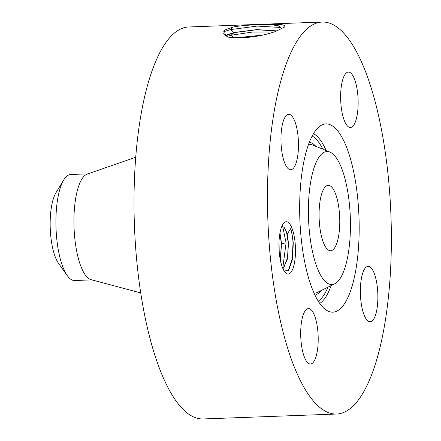 <?xml version="1.0" encoding="UTF-8"?>
<svg xmlns="http://www.w3.org/2000/svg" width="441" height="441" viewBox="0 0 441 441"><rect width="100%" height="100%" fill="white"/><g stroke="black" fill="none" stroke-linecap="round" stroke-linejoin="round"><path stroke-width="0.66" d="M336.979 242.776A32.755 10.286 87.9 0 0 338.655 206.421A32.755 10.286 87.9 0 0 328.209 185.308A32.755 10.286 87.9 0 0 321.858 193.301A32.755 10.286 87.9 0 0 320.183 229.656A32.755 10.286 87.9 0 0 330.623 250.769A32.755 10.286 87.9 0 0 336.979 242.776M87.93 173.859L70.714 174.493A53.047 16.659 87.9 0 0 63.736 179.934L55.919 192.833A39.084 12.271 87.9 0 0 50.241 228.333A39.084 12.271 87.9 0 0 58.521 263.321L67.264 275.608A53.047 16.659 87.9 0 0 69.661 278.37A53.047 16.659 87.9 0 0 74.628 280.52L91.844 279.886M325.64 281.849A66.552 20.898 87.9 0 0 334.78 283.778A66.552 20.898 87.9 0 0 350.43 222.479A66.552 20.898 87.9 0 0 333.198 154.229A66.552 20.898 87.9 0 0 329.923 152.084A66.552 20.898 87.9 0 0 308.502 204.326A66.552 20.898 87.9 0 0 325.64 281.849M63.736 179.934A53.047 16.659 87.9 0 0 60.423 187.442A53.047 16.659 87.9 0 0 67.264 275.608M135.723 157.255L87.147 174.134A53.047 16.659 87.9 0 0 78.437 186.78A53.047 16.659 87.9 0 0 75.383 243.261A53.047 16.659 87.9 0 0 91.039 279.671L140.729 292.923M322.189 22.05L188.731 26.973A196.124 61.58 87.9 0 0 150.684 74.838A196.124 61.58 87.9 0 0 140.668 292.521A196.124 61.58 87.9 0 0 203.191 418.95L336.648 414.027A196.124 61.58 87.9 0 0 374.696 366.162A196.124 61.58 87.9 0 0 384.712 148.479A196.124 61.58 87.9 0 0 322.189 22.05A196.124 61.58 87.9 0 0 284.142 69.915A196.124 61.58 87.9 0 0 274.12 287.598A196.124 61.58 87.9 0 0 336.648 414.027M324.069 308.364A94.203 29.58 87.9 0 0 328.705 311.401A94.203 29.58 87.9 0 0 359.024 237.445A94.203 29.58 87.9 0 0 334.763 127.719A94.203 29.58 87.9 0 0 321.831 124.985A94.203 29.58 87.9 0 0 299.676 211.757A94.203 29.58 87.9 0 0 324.069 308.364M281.253 28.235L279.407 26.306L270.873 24.393C261.541 24.36 242.285 25.087 233.195 27.061L225.781 29.602L224.458 30.627M225.759 29.613L225.037 30.115L223.719 33.577L228.212 37.132C243.691 38.753 259.418 36.895 275.399 31.565L284.616 27.022C285.751 24.955 281.562 24.079 272.042 24.393L270.868 24.393M355.369 81.64A27.728 8.71 87.9 0 0 348.362 72.081A27.728 8.71 87.9 0 0 341.064 88.426A27.728 8.71 87.9 0 0 343.407 117.94A27.728 8.71 87.9 0 0 350.408 127.504A27.728 8.71 87.9 0 0 357.712 111.16A27.728 8.71 87.9 0 0 355.369 81.64M296.12 162.961A27.728 8.71 87.9 0 0 297.537 132.184A27.728 8.71 87.9 0 0 288.695 114.307A27.728 8.71 87.9 0 0 283.315 121.077A27.728 8.71 87.9 0 0 281.898 151.853A27.728 8.71 87.9 0 0 290.74 169.73A27.728 8.71 87.9 0 0 296.12 162.961M315.431 318.137A27.728 8.71 87.9 0 0 308.43 308.573A27.728 8.71 87.9 0 0 301.126 324.918A27.728 8.71 87.9 0 0 303.469 354.437A27.728 8.71 87.9 0 0 310.47 363.996A27.728 8.71 87.9 0 0 317.774 347.651A27.728 8.71 87.9 0 0 315.431 318.137M362.717 273.117A27.728 8.71 87.9 0 0 361.3 303.893A27.728 8.71 87.9 0 0 370.142 321.77A27.728 8.71 87.9 0 0 375.523 315.001A27.728 8.71 87.9 0 0 376.939 284.225A27.728 8.71 87.9 0 0 368.097 266.347A27.728 8.71 87.9 0 0 362.717 273.117M292.868 230.77A26.173 8.219 87.9 0 0 283.596 223.317A26.173 8.219 87.9 0 0 281.579 265.03A26.173 8.219 87.9 0 0 285.421 272.681A26.173 8.219 87.9 0 0 294.538 262.478A26.173 8.219 87.9 0 0 292.868 230.77M232.71 27.166L225.781 29.602M223.714 31.724L230.478 29.602L257.213 26.091L280.95 27.485M281.022 29.106L281.253 28.169L278.762 25.892L272.042 24.393M277.235 30.898L256.816 29.619L233.895 32.529L226.481 35.082L225.61 35.727M288.403 270.333L292.262 258.696L293.028 242.633C292.686 237.021 291.887 232.357 290.63 228.642L291.529 231.564L293.265 242.721L292.642 258.955L288.855 269.809L284.258 271.187M290.63 228.642L287.256 234.094A21.35 6.703 87.9 0 0 286.567 232.098L288.364 243.73L287.499 257.787L283.855 267.593L282.89 268.608M281.871 226.294L284.131 227.341L286.567 232.098M233.906 32.662L225.698 35.787M277.031 30.975L256.64 29.756L233.912 32.662L231.172 35.225L252.346 32.066L274.203 31.967M226.79 36.46L231.172 35.225L234.05 37.689M282.929 268.696L287.389 259.088L288.497 243.382L287.267 234.143A21.35 6.703 87.9 0 0 287.256 234.094M279.914 233.317L281.43 243.989L280.255 259.578M279.974 232.991L281.562 243.641L280.322 259.931M262.428 35.148L236.227 37.783M261.794 35.28L236.8 37.794M282.742 268.266L286.093 242.886L282.653 226.338M279.197 251.447L279.043 241.403M334.78 283.778L317.79 292.218A74.441 23.373 -92.1 0 1 314.036 293.078M308.551 144.339A74.441 23.373 -92.1 0 1 312.355 144.918L329.923 152.084M309.356 142.217A76.734 24.095 -92.1 0 1 314.709 145.172A76.734 24.095 -92.1 0 1 315.916 146.368M321.235 290.509A76.734 24.095 -92.1 0 1 314.995 295.134M312.156 136.026A84.022 26.383 -92.1 0 1 315.122 138.182A84.022 26.383 -92.1 0 1 322.834 149.19M327.922 287.185A84.022 26.383 -92.1 0 1 318.242 301.098M313.501 133.64A86.32 27.105 -92.1 0 1 316.693 135.927A86.32 27.105 -92.1 0 1 326.158 150.546M331.136 285.586A86.32 27.105 -92.1 0 1 319.758 303.386M233.195 27.061L230.478 29.602L233.89 32.529M223.741 33.626L226.481 35.082M226.503 35.214L225.731 35.815M281.562 243.641L286.093 242.886"/></g></svg>
